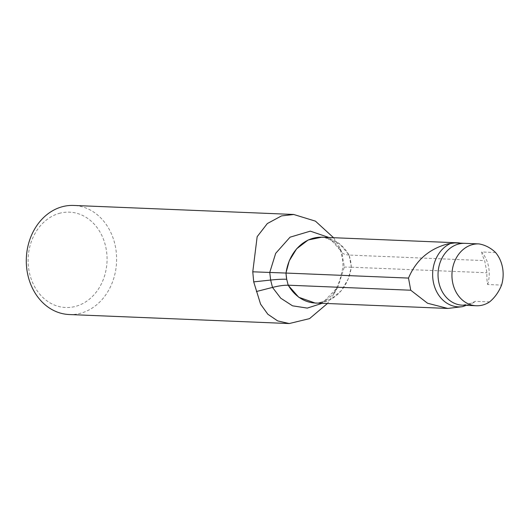 <?xml version="1.0" encoding="UTF-8"?>
<svg xmlns="http://www.w3.org/2000/svg" width="529" height="529" viewBox="0 0 529 529"><rect width="100%" height="100%" fill="white"/><g stroke="black" fill="none" stroke-linecap="round" stroke-linejoin="round"><path stroke-width="0.4" stroke-dasharray="2.65 1.98" d="M465.017 243.34L479.016 243.915M489.656 301.861L475.366 301.338L466.314 305.345M315.277 303.011A41.95 34.696 92.3 0 0 351.256 267.198A34.385 28.44 92.3 0 0 349.028 255.057L484.69 260.625L486.918 272.759C486.713 277.679 486.964 281.593 487.665 284.509L501.571 285.078M349.028 255.057A41.95 34.696 92.3 0 0 322.029 237.243M495.6 252.551L481.701 251.983C481.846 253.788 482.845 256.671 484.69 260.625M351.256 267.198L486.918 272.759M69.22 314.53A54.586 45.15 92.3 0 0 116.572 261.835A54.586 45.15 92.3 0 0 73.696 205.444M59.076 213.418A47.709 39.463 -87.7 0 1 105.238 273.486A47.709 39.463 -87.7 0 1 38.472 292.577A47.709 39.463 -87.7 0 1 59.076 213.418M333.561 237.713L339.281 246.732C341.641 253.173 342.885 259.951 343.01 267.066L339.737 280.582L333.991 293.859L327.418 303.514M324.171 237.329L339.413 243.624L349.12 254.991L351.362 267.205L348.234 278.928L341.456 290.54L330.691 299.48L317.605 303.11M349.12 254.991C345.014 254.806 342.501 253.735 341.575 251.784L339.281 246.732M351.362 267.205L343.01 267.066M321.936 237.151C328.159 238.057 328.681 238.348 333.898 242.249C335.346 242.963 337.952 246.236 341.721 252.075L344.366 266.993L337.872 287.022L322.221 303.296M470.797 303.395L462.372 305.18A30.946 25.597 92.3 0 0 475.75 301.292M487.665 284.509A30.946 25.597 92.3 0 0 481.701 251.983M329.051 237.528L341.575 251.784M333.997 293.859L337.872 287.022C332.979 294.408 328.952 298.766 325.791 300.102C324.7 301.51 315.958 303.858 315.37 303.104"/><path stroke-width="0.79" d="M479.016 243.915A30.946 25.597 92.3 0 0 478.818 243.909A30.946 25.597 92.3 0 0 451.971 273.784A30.946 25.597 92.3 0 0 476.279 305.755A30.946 25.597 92.3 0 0 489.656 301.861A41.95 34.696 92.3 0 0 501.571 285.078A30.946 25.597 92.3 0 0 495.6 252.551A41.95 34.696 92.3 0 0 479.016 243.915M459.37 242.877L322.029 237.243A41.95 34.696 92.3 0 0 286.05 273.057L408.507 278.082C415.986 260.294 429.085 248.901 447.812 243.889L454.814 242.91L465.017 243.34M466.314 305.345L462.458 306.668L447.792 308.447L427.525 303.229L410.735 290.223L408.507 278.082M317.605 303.11L315.37 303.104L298.713 297.252L288.179 285.263L287.875 283.98A34.385 28.44 92.3 0 0 288.279 285.197L410.735 290.223M288.279 285.197A41.95 34.696 92.3 0 0 315.277 303.011L447.792 308.447M286.05 273.057A34.385 28.44 92.3 0 0 286.705 279.259L285.944 273.057L289.257 260.823L296.617 248.822L308.182 239.981L321.936 237.151L324.171 237.329M293.747 214.47L73.696 205.444A54.586 45.15 92.3 0 0 61.714 206.885A54.586 45.15 92.3 0 0 26.45 265.413A54.586 45.15 92.3 0 0 69.22 314.53L289.27 323.556L277.639 320.898L267.833 314.233L260.592 304.168L253.708 281.878L252.769 271.807L257.16 236.681L267.324 223.562L281.501 215.905L293.747 214.496L315.443 221.142L333.561 237.713M327.418 303.514L309.544 318.623L289.27 323.536M285.944 273.057L252.769 271.807M288.179 285.263C284.02 285.111 278.796 285.825 272.501 287.419L256.386 291.525M465.117 243.347A30.946 25.597 92.3 0 0 464.912 243.34A30.946 25.597 92.3 0 0 438.065 273.209A30.946 25.597 92.3 0 0 462.372 305.18L476.279 305.755M450.834 243.327A32.791 27.118 92.3 0 0 433.284 281.673A32.791 27.118 92.3 0 0 462.458 306.668M287.875 283.98L286.705 279.259A41.262 6.123 -10.4 0 0 270.65 280.059L269.75 272.435L275.682 253.338L290.051 237.184L310.325 231.147L329.051 237.528M322.221 303.296L307.276 308.096L292.53 305.822L280.727 298.184L272.501 287.419L270.65 280.059L253.708 281.878M464.912 243.34L478.818 243.909"/></g></svg>
